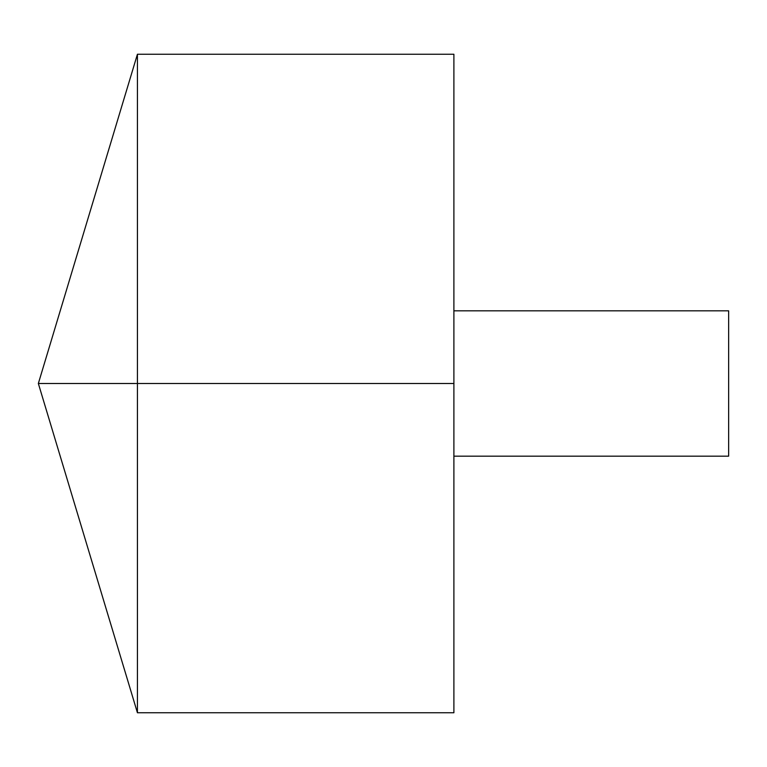 <?xml version="1.0" encoding="UTF-8"?>
<svg xmlns="http://www.w3.org/2000/svg" width="767" height="767" viewBox="0 0 767 767"><rect width="100%" height="100%" fill="white"/><g stroke="black" fill="none" stroke-linecap="round" stroke-linejoin="round"><path stroke-width="1.15" d="M137.427 712.754L38.35 383.5L137.427 54.246L137.427 712.754L453.891 712.754L453.891 54.246L137.427 54.246M453.891 310.836L728.65 310.836L728.65 456.164L453.891 456.164M453.891 383.5L38.35 383.5L453.891 383.5"/></g></svg>
